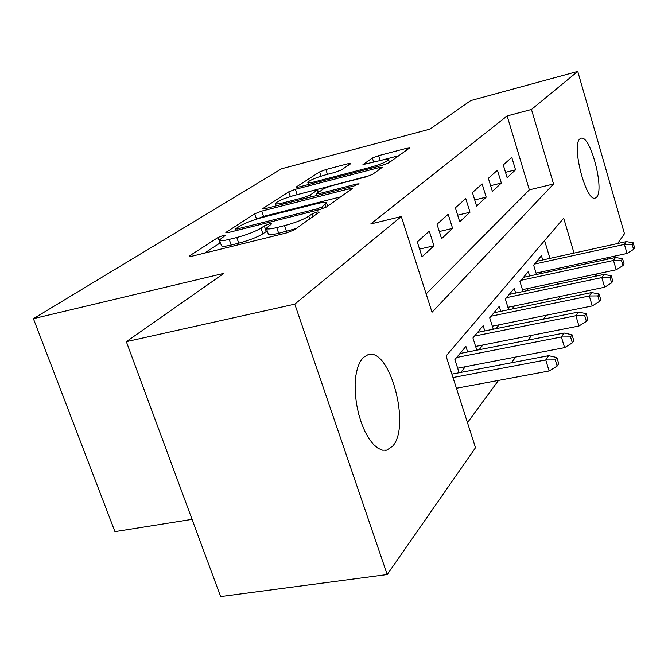 <?xml version="1.0" encoding="UTF-8"?>
<svg xmlns="http://www.w3.org/2000/svg" width="668" height="668" viewBox="0 0 668 668"><rect width="100%" height="100%" fill="white"/><g stroke="black" fill="none" stroke-linecap="round" stroke-linejoin="round"><path stroke-width="1" d="M223.287 235.437L218.085 237.449L189.963 255.602L189.253 256.287L192.259 256.136L286.321 232.982L294.179 229.909L319.262 212.132L317.2 211.923L311.964 213.96L308.8 216.19C303.255 219.622 295.164 222.77 284.526 225.625L276.727 227.571C270.072 229.157 266.599 229.383 266.298 228.239L271.776 223.705L269.538 223.855L264.311 225.876L260.963 228.13C255.193 231.596 247.127 234.719 236.773 237.507L229.207 239.386C222.928 240.889 219.68 241.09 219.455 239.996L225.383 235.303L223.287 235.437M220.415 242.734L204.525 253.122M267.225 230.953L262.9 233.775L260.963 228.13M596.708 197.068L595.138 198.095C585.995 201.953 571.29 145.407 579.824 138.952L581.177 138.184C590.403 135.061 604.632 189.253 596.708 197.068M392.659 446.14L386.839 450.14L382.572 450.215L378.071 448.32L373.521 444.496L369.112 438.876L365.037 431.687L361.48 423.22L358.591 413.843L356.52 403.973L355.343 394.045L355.117 384.492L355.835 375.733L357.464 368.143L359.918 362.014L363.083 357.597L368.126 354.624C390.062 347.51 411.037 426.409 392.659 446.14M350.658 163.743L348.036 163.702L325.859 169.538L319.621 171.901L296.475 186.848L296.033 187.291L298.938 186.99L382.271 165.338L388.834 162.825L409.576 147.987L406.353 148.354L378.622 155.652L372.36 158.032L362.966 164.57L380.017 160.587C385.336 159.243 388.191 158.926 388.584 159.66C386.964 161.723 380.877 164.278 370.314 167.317L315.655 181.546C310.678 182.798 308.057 183.065 307.789 182.364C309.61 180.251 315.714 177.688 326.084 174.69L334.952 172.369L341.331 169.939L350.658 163.743M574.037 253.089L563.7 218.202L446.065 355.977L475.507 447.702L387.206 574.547L220.615 596.582L126.336 341.665L223.947 273.337L33.4 318.678L281.52 168.779L429.941 129.124L470.715 100.584L577.745 71.418L624.471 233.733L617.658 243.519M126.336 341.665L294.788 304.149L401.301 216.541L432.029 312.257L553.555 183.992L531.469 109.477L577.745 71.418M426.142 293.928L529.348 189.829L507.146 115.923L370.74 223.955L401.301 216.541M507.146 115.923L531.469 109.477M261.714 211.113L254.725 213.793L226.469 232.038L225.859 232.631L228.84 232.422L319.312 209.719L326.727 206.846L352.236 188.585L348.888 188.877L261.714 211.113L263.518 216.382L256.37 219.171M263.242 208.291L288.76 191.825L295.356 189.311L379.057 167.601L382.346 167.267L372.544 174.365L365.763 176.978L330.635 186.021L323.838 188.626L316.465 193.795L319.621 193.511L356.737 184.009L359.075 183.792L353.931 185.988L265.672 208.55L262.733 208.808L263.242 208.291L263.476 208.967M540.437 273.655L541.89 271.851M526.643 290.764L528.58 288.351M511.888 309.05L514.377 305.969M496.074 328.664L499.18 324.807M479.073 349.74L482.897 344.997M460.761 372.443L465.387 366.699M429.29 231.153L417.266 241.908L422.042 256.854L433.933 245.782L429.29 231.153M448.178 214.261L437.014 224.248L441.573 238.676L452.612 228.398L448.178 214.261M465.738 198.546L455.351 207.84L459.709 221.793L469.988 212.224L465.738 198.546M482.121 183.892L472.426 192.568L476.601 206.07L486.187 197.143L482.121 183.892M497.435 170.198L488.366 178.306L492.374 191.39L501.342 183.04L497.435 170.198M507.129 177.655L515.537 169.831L511.78 157.364L503.28 164.963L507.129 177.655M467.466 422.635L498.487 380.418M511.454 362.774L515.671 357.038M528.121 340.096L531.594 335.369M543.568 319.079L546.391 315.229M557.93 299.531L560.185 296.458M557.688 284.201L557.12 282.305M553.663 270.807L553.246 269.396M549.931 258.382L544.587 240.58M459.116 372.761L454.9 359.584L465.88 346.408L467.65 351.978M476.802 350.182L472.936 337.95L483.148 325.708L484.784 330.944M493.268 329.224L489.711 317.834L499.221 306.42L500.75 311.355M508.64 309.727L505.35 299.072L514.235 288.417L515.663 293.077M523.011 291.524L519.963 281.554L528.279 271.575L529.624 275.984M536.487 274.506L533.649 265.138L541.447 255.777L542.708 259.961M33.4 318.678L114.938 531.619L192.05 519.353M387.206 574.547L294.788 304.149M607.847 257.606L606.602 259.393M596.457 273.972L594.796 276.36M581.753 279.115L581.185 277.203M577.753 265.613L577.336 264.194M529.348 189.829L553.555 183.992M433.933 245.782L419.562 249.106M452.612 228.398L439.31 231.529M469.988 212.224L457.638 215.171M486.187 197.143L474.706 199.924M501.342 183.04L490.621 185.671M515.537 169.831L505.509 172.319M219.563 240.296L221.417 245.59C221.642 246.709 224.899 246.534 231.178 245.039L229.207 239.386M262.9 233.775C257.147 237.274 249.089 240.405 238.743 243.177L231.178 245.039M266.398 228.514L268.244 233.934C268.561 235.103 272.035 234.902 278.681 233.324L276.727 227.571M296.141 228.523L278.681 233.324M340.947 196.768L263.518 216.382M235.988 228.565L235.579 228.974L237.674 228.823L316.791 208.934L321.943 206.938L326.585 203.047C326.168 201.97 322.619 202.245 315.964 203.874L262.666 217.359C252.855 220.022 245.139 222.987 239.528 226.268L235.988 228.565M370.431 175.425L292.217 195.966M294.989 195.198C284.025 198.354 277.521 201.118 275.492 203.473C275.734 204.258 278.397 204.024 283.474 202.763L303.297 197.686L310.194 195.039L317.626 189.879L314.536 190.171L294.989 195.198M398.963 155.644L381.178 160.295M557.154 366.056L558.724 363.651L556.87 357.53L555.283 359.91L557.154 366.056L549.121 370.99L545.748 359.952L548.653 355.677L451.894 374.13M555.283 359.91L545.748 359.952L452.987 377.537M549.121 370.99L456.428 388.25M548.653 355.677L556.87 357.53M572.342 342.859L573.795 340.638L572.025 334.735L570.564 336.931L572.342 342.859L564.602 347.636L561.387 336.981L564.076 333.031L459.976 353.489M570.564 336.931L561.387 336.981L456.678 357.455M564.602 347.636L457.655 368.193M564.076 333.031L572.025 334.735M586.404 321.383L587.756 319.329L586.061 313.618L584.7 315.663L586.404 321.383L578.939 326.009L575.866 315.714L578.354 312.056L477.562 332.397M584.7 315.663L575.866 315.714L474.489 336.079M578.939 326.009L475.616 346.433M578.354 312.056L586.061 313.618M599.463 301.452L600.716 299.531L599.096 294.012L597.835 295.916L599.463 301.452L592.249 305.927L589.301 295.974L591.623 292.567L493.936 312.766M597.835 295.916L589.301 295.974L491.072 316.198M592.249 305.927L492.324 326.193M591.623 292.567L599.096 294.012M611.621 282.89L612.79 281.103L611.228 275.759L610.059 277.529L611.621 282.89L604.64 287.232L601.818 277.596L603.981 274.423L509.208 294.446M610.059 277.529L601.818 277.596L506.536 297.652M604.64 287.232L507.897 307.313M603.981 274.423L611.228 275.759M622.968 265.572L624.054 263.902L622.559 258.725L621.457 260.378L622.968 265.572L616.213 269.788L613.491 260.445L615.512 257.472L523.503 277.303M621.457 260.378L613.491 260.445L520.998 280.309M616.213 269.788L522.443 289.653M615.512 257.472L622.559 258.725M633.573 249.373L634.6 247.803L633.155 242.785L632.128 244.329L633.573 249.373L627.027 253.464L624.413 244.396L626.308 241.624L536.897 261.238M632.128 244.329L624.413 244.396L534.542 264.06M627.027 253.464L536.062 273.103M626.308 241.624L633.155 242.785M220.022 242.968L218.085 237.449M312.866 216.666L311.964 213.96M266.24 231.504L264.311 225.876M238.743 243.177L236.773 237.507M286.48 231.404L284.526 225.625M309.71 218.904L308.8 216.19M190.28 256.504L189.963 255.602M349.489 190.706L348.888 188.877M226.736 232.823L226.469 232.038M256.529 219.071L254.725 213.793M238.117 230.101L237.674 228.823M317.225 210.245L316.791 208.934M322.544 208.742L321.943 206.938M326.009 207.272L325.149 204.684M290.346 196.542L288.76 191.825M297.043 194.338L295.356 189.311M379.624 169.346L379.057 167.601M320.005 194.664L319.621 193.511M357.046 184.969L356.737 184.009M283.858 203.899L283.474 202.763M303.681 198.839L303.297 197.686M310.854 197.002L310.194 195.039M317.951 192.609L317.191 190.338M315.989 182.564L315.655 181.546M370.648 168.361L370.314 167.317M363.484 164.712L363.317 164.186M373.713 162.232L372.36 158.032M380.192 160.545L378.622 155.652M406.887 150.024L406.353 148.354M296.667 187.432L296.475 186.848M321.032 176.168L319.621 171.901M327.445 174.331L325.859 169.538M348.512 165.163L348.036 163.702M386.839 450.14L385.352 450.399M236.138 230.594L235.595 229.032M327.637 206.203L326.585 203.047M317.008 195.423L316.482 193.845M276.293 205.836L275.55 203.648M318.427 192.292L317.626 189.879M308.499 184.51L307.831 182.489M389.461 162.382L388.584 159.66"/></g></svg>
